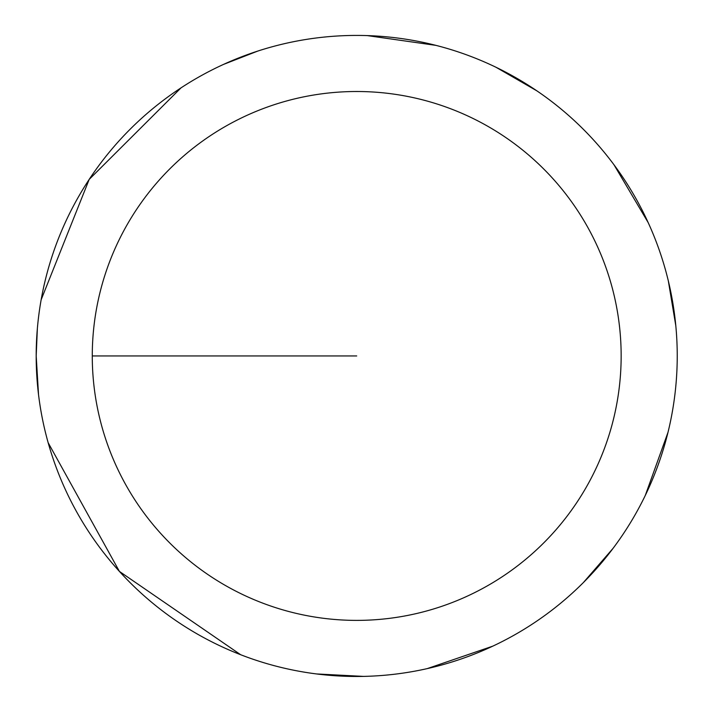<?xml version="1.0" encoding="UTF-8"?>
<svg xmlns="http://www.w3.org/2000/svg" width="712" height="712" viewBox="0 0 712 712"><rect width="100%" height="100%" fill="white"/><g stroke="black" fill="none" stroke-linecap="round" stroke-linejoin="round"><path stroke-width="1.07" d="M92.275 355.947A264.428 264.428 0 0 1 488.93 126.941A264.428 264.428 0 0 1 488.93 584.952A264.428 264.428 0 0 1 92.275 355.947L356.712 355.947M37.362 328.49L36.187 355.947A320.525 320.525 0 0 1 516.974 78.364A320.525 320.525 0 0 1 516.974 633.529A320.525 320.525 0 0 1 36.187 355.947L38.528 394.653M48.149 442.695L119.411 571.416L240.674 654.737M316.537 673.944L363.574 676.4M427.12 668.648L492.731 646.176M583.359 582.594L613.103 548.302M645.268 495.49L667.99 432.362M675.813 325.785L668.346 281M648.16 222.562L614.011 164.81M536.875 90.851L496.077 67.311M435.94 45.372L367.276 35.6M257.664 51.113L223.559 64.391M180.99 87.888L89.196 179.397L41.154 299.761"/></g></svg>
